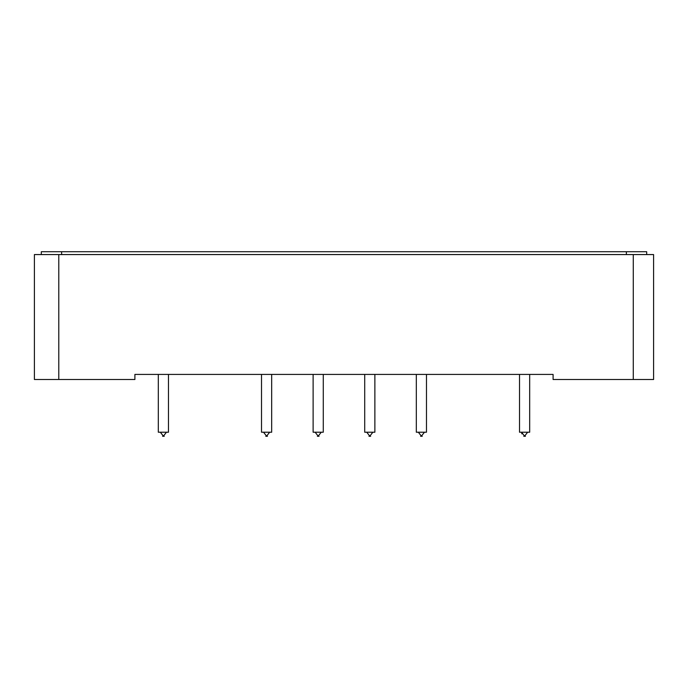 <?xml version="1.0" encoding="UTF-8"?>
<svg xmlns="http://www.w3.org/2000/svg" width="688" height="688" viewBox="0 0 688 688"><rect width="100%" height="100%" fill="white"/><g stroke="black" fill="none" stroke-linecap="round" stroke-linejoin="round"><path stroke-width="1.03" d="M633.278 254.569L653.591 254.569L653.591 379.501L633.278 379.501L633.278 254.569L34.4 254.569L34.4 379.501L134.9 379.501L134.9 374.418L553.092 374.418L553.092 379.501L633.278 379.501M653.591 271.502L653.591 346.055M653.591 342.934L653.6 287.068M41.306 254.569L41.306 251.722L646.686 251.722L646.686 254.569M626.372 251.722L626.372 254.569M61.619 251.722L61.619 254.569M529.674 374.418L529.674 432.219L519.517 432.219L519.517 374.418M523.878 436.278C523.026 436.278 527.825 436.278 523.878 436.278M168.474 374.418L168.474 432.219L158.317 432.219L158.317 374.418M162.686 436.278C161.835 436.278 166.634 436.278 162.686 436.278M271.674 374.418L271.674 432.219L261.517 432.219L261.517 374.418M265.878 436.278C265.026 436.278 269.825 436.278 265.878 436.278M323.274 374.418L323.274 432.219L313.117 432.219L313.117 374.418M317.478 436.278C316.626 436.278 321.425 436.278 317.478 436.278M374.874 374.418L374.874 432.219L364.717 432.219L364.717 374.418M369.078 436.278C368.226 436.278 373.025 436.278 369.078 436.278M426.474 374.418L426.474 432.219L416.317 432.219L416.317 374.418M420.678 436.278C419.826 436.278 424.625 436.278 420.678 436.278M58.781 254.569L58.781 379.501M521.891 433.861L521.547 432.219L524.591 436.149L527.636 432.219M160.347 432.219L163.4 436.149L166.444 432.219M263.547 432.219L266.6 436.149L269.644 432.219M315.147 432.219L318.191 436.149L321.244 432.219M366.747 432.219L369.791 436.149L372.844 432.219M418.347 432.219L421.391 436.149L424.444 432.219"/></g></svg>
